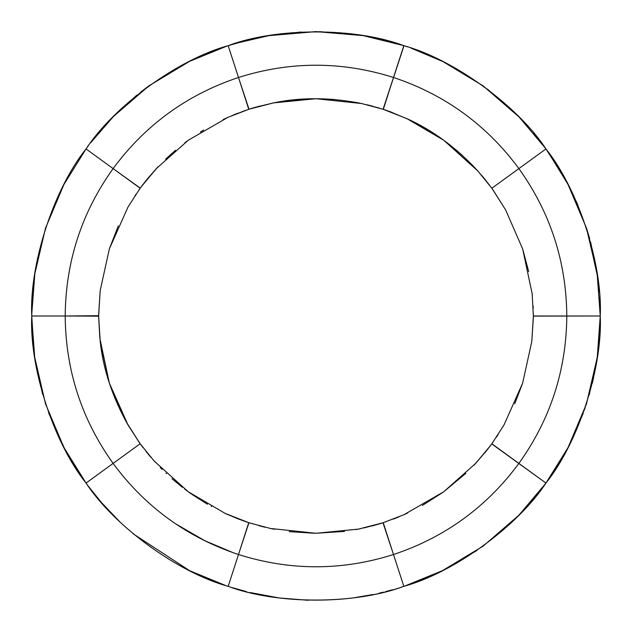 <?xml version="1.0" encoding="UTF-8"?>
<svg xmlns="http://www.w3.org/2000/svg" width="632" height="632" viewBox="0 0 632 632"><rect width="100%" height="100%" fill="white"/><g stroke="black" fill="none" stroke-linecap="round" stroke-linejoin="round"><path stroke-width="0.95" d="M546.19 149.255L546.688 149.942M98.639 316.166L65.199 316L98.639 316L100.204 341.549C103.277 369.649 112.575 397.512 128.099 425.154L140.557 444.312L140.154 443.759L113.096 463.414L136.694 446.271M31.758 315.257L31.758 315.787M98.639 315.7L65.199 316C65.625 261.814 81.591 212.676 113.096 168.586C81.591 212.676 65.625 261.814 65.199 316L31.758 316.008L65.199 316L31.758 316L31.766 314.989M600.242 316.403L600.234 317.074M546.024 149.026L547.968 151.735M546.08 149.097L546.585 149.8L546.08 149.097M600.242 316.095L600.218 319.452M600.242 315.684L597.161 273.767L586.48 228.113L567.812 184.007M31.758 315.866L31.758 315.297M31.758 316.221L31.766 314.744M226.864 46.097L228.168 45.67L238.501 77.475C290.167 61.138 341.833 61.138 393.499 77.475L403.832 45.67L393.499 77.475C444.904 94.626 486.703 124.994 518.904 168.586L545.953 148.931L518.904 168.586C550.409 212.676 566.375 261.814 566.801 316L600.242 316L566.801 316C566.375 370.186 550.409 419.324 518.904 463.414L545.953 483.077L518.904 463.414C486.703 507.006 444.904 537.374 393.499 554.525L403.832 586.33L393.499 554.525C341.833 570.862 290.167 570.862 238.501 554.525L248.834 522.719L249.482 522.933L237.711 518.738L225.024 513.334L188.257 491.759L154.129 460.981L140.154 443.759L113.104 463.414C81.591 419.332 65.625 370.194 65.199 316C65.625 261.814 81.591 212.676 113.096 168.586L86.047 148.923L113.096 168.586C145.297 124.994 187.096 94.626 238.501 77.475C290.167 61.138 341.833 61.138 393.499 77.475C444.904 94.626 486.703 124.994 518.904 168.586C550.409 212.676 566.375 261.814 566.801 316C566.375 370.186 550.409 419.324 518.904 463.414C486.703 507.006 444.904 537.374 393.499 554.525C341.833 570.862 290.167 570.862 238.501 554.525L248.732 522.688M600.218 319.752L597.161 358.241L586.48 403.888L568.018 447.606L545.961 483.069C517.75 526.101 453.918 572.671 403.84 586.33L383.166 522.719L383.822 522.506L382.581 522.909M548.142 151.98L568.287 184.907L586.48 228.12L597.24 274.335L600.242 315.992L533.361 316.111M31.766 317.256L31.758 316C29.285 264.611 53.57 189.395 86.039 148.931L113.096 168.586C145.297 124.994 187.096 94.626 238.501 77.475L228.168 45.67C276.279 27.437 355.303 27.287 403.832 45.67C453.476 59.203 517.497 105.528 545.953 148.923L491.846 188.241L491.443 187.688L491.917 188.328M403.99 45.725L383.166 109.281L382.518 109.067L383.276 109.312M86.142 148.797L86.047 148.923C114.25 105.9 178.098 59.321 228.16 45.678L248.834 109.281L248.186 109.494L249.206 109.154M249.427 522.909L248.85 522.727L249.427 522.909M383.758 522.53L383.197 522.711M382.581 109.091L383.15 109.273L382.581 109.091M403.69 586.378L403.832 586.33C353.351 604.871 277.827 604.571 228.168 586.33L228.026 586.283M86.055 483.077L104.256 469.845M31.774 318.291L34.713 357.349L45.52 403.888L63.974 447.59L86.047 483.069C114.218 526.093 178.098 572.679 228.168 586.33L238.501 554.525C187.088 537.374 145.289 507.006 113.096 463.414L86.047 483.069L113.104 463.414C145.289 507.006 187.088 537.374 238.501 554.525C187.088 537.374 145.289 507.006 113.096 463.414L86.047 483.069L86.616 483.851M569.084 445.56L586.488 403.872L597.248 357.657L600.242 316.008C602.715 367.389 578.446 442.59 545.953 483.069L545.866 483.196M227.394 45.923L228.318 45.623M206.056 541.411L175.759 523.92L206.056 541.411M248.913 522.751L238.501 554.525C290.167 570.862 341.833 570.862 393.499 554.525L383 522.775M118.287 225.893L109.376 248.826L100.204 290.451L98.639 316L100.204 341.549L109.376 383.174L128.091 425.154L140.154 443.759L139.64 443.056L140.154 443.759L113.096 463.414L140.154 443.759L140.517 444.264L140.154 443.759L113.104 463.414C81.591 419.332 65.625 370.194 65.199 316C65.625 370.194 81.591 419.332 113.096 463.414L140.154 443.759L139.609 443.008M545.479 148.275L545.953 148.931C578.162 189.047 602.731 264.152 600.242 316L600.242 316.624M600.234 317.248L600.234 317.699M546.174 482.769L546.648 482.113L545.953 483.069L491.743 443.901M383.253 522.696L393.499 554.525C444.904 537.374 486.703 507.006 518.904 463.414C550.409 419.324 566.375 370.186 566.801 316C566.375 261.814 550.409 212.676 518.904 168.586C486.703 124.994 444.904 94.626 393.499 77.475L383.332 109.336M383.087 109.249L393.499 77.475C341.833 61.138 290.167 61.138 238.501 77.475L248.992 109.225M248.747 109.304L238.501 77.475C187.096 94.626 145.297 124.994 113.096 168.586L140.257 188.099M518.904 463.414L491.846 443.759L518.904 463.414M566.801 316L533.361 316L566.801 316M518.904 168.586L491.846 188.241L518.904 168.586M113.096 168.586L140.154 188.241L113.096 168.586M203.725 540.257L233.39 552.803M404.606 586.077L403.832 586.33C355.729 604.555 276.713 604.721 228.168 586.33L228.934 586.575M600.242 316L600.234 314.815M403.832 45.67L403.058 45.425M86.466 148.354L85.352 149.887M85.352 482.113L86.047 483.069M564.1 177.197L568.287 184.907L586.488 228.12L589.577 238.288M590.699 242.388L597.248 274.32L599.128 290.499M599.223 291.66L597.943 279.518M599.721 298.628L600.218 312.635M600.187 321.68L599.981 328.3M559.794 169.81L567.868 184.117L574.069 196.615M31.861 308.463L32.019 303.7M597.287 357.349L600.202 320.582L597.287 357.349L595.226 369.728M549.24 153.544L553.585 159.951M565.206 179.18L549.927 154.54M31.79 312.184L34.713 274.651L31.782 312.556M600.155 322.873L598.054 351.605L600.202 320.582M567.876 184.117L548.616 152.66L565.119 179.014M31.758 316.205L31.758 316.735M363.598 596.3L362.713 596.45M405.009 585.943L442.534 570.601L483.164 546.087L518.635 515.436L541.197 489.437M600.226 318.291L597.287 357.349L586.393 404.14M548.521 152.517L568.287 184.907M442.25 61.257L443.056 61.652M268.403 35.7L316.269 31.6M226.991 46.057L189.466 61.399L148.836 85.913L113.365 116.565L90.597 142.832M31.774 313.709L34.839 273.759M31.956 326.562L31.861 323.702M227.947 586.259L226.999 585.943M225.371 585.406L189.75 570.743M411.163 48.166L443.056 61.652L483.172 85.92L519.046 116.983L545.835 148.765M235.499 43.395L269.287 35.55L316.008 31.6L363.289 35.645L403.643 45.607M31.766 314.128L34.839 273.759L45.52 228.113L63.982 184.394L86.039 148.939M483.046 176.984L483.401 177.402M491.799 188.17L505.592 209.824L522.648 248.897L532.16 293.738L533.361 316.174M514.748 403.808L522.625 383.174L531.796 341.549L533.361 316.672M98.647 314.776L100.204 290.451L98.639 315.131L100.204 290.451L109.376 248.826L128.027 206.964L140.154 188.241L147.375 178.895L156.436 168.491L188.32 140.201L228.026 117.299L248.834 109.281L273.609 102.874C301.306 97.123 330.647 97.344 361.623 103.537L383.166 109.281L406.976 118.666C432.77 130.287 456.375 147.714 477.792 170.932L492.131 188.628M533.361 316.04L533.361 316.482M528.692 271.61L522.648 248.897L505.592 209.824L492.138 188.644M247.807 522.388L246.796 522.048M533.361 316L531.796 341.549L522.625 383.174L503.965 425.044L491.838 443.767M491.815 443.806L490.582 445.489M248.882 109.265L250.872 108.625M98.639 316L100.204 290.451L109.376 248.826L128.035 206.956L140.162 188.233M140.185 188.194L141.031 187.04M248.779 522.703L225.024 513.334M383.118 522.735L380.282 523.636M490.953 444.975L490.045 446.2M387.977 110.916L385.481 110.047M388.949 111.256L392.267 112.48M143.195 184.165L141.955 185.8M139.38 442.684L126.408 422.176L140.13 443.727L126.408 422.176L109.352 383.111L99.84 338.278L98.639 316.672M488.007 448.87L475.564 463.509L443.68 491.799L403.974 514.701L383.166 522.719L358.391 529.126L315.961 533.274L270.377 528.463L248.834 522.719L237.861 518.801L246.559 521.969M363.953 527.957L380.622 523.525M533.353 317.406L531.796 341.549L533.353 317.051M492.565 189.237L505.592 209.824L492.462 189.087M384.461 109.707L385.812 110.158M388.783 111.2L389.249 111.366M250.13 108.862L251.378 108.475M140.96 187.143L141.742 186.092M380.93 523.43L371.987 525.998M491.143 444.723L484.728 452.986M384.217 109.62L406.976 118.666M379.492 108.127L361.615 103.537L316.032 98.726L273.609 102.874L250.027 108.894L260.013 106.002M245.319 110.458L228.018 117.299L188.32 140.201L156.436 168.491L140.897 187.23L147.272 179.014M247.863 522.403L225.024 513.334L188.265 491.759L154.216 461.076L140.675 444.478M381.088 523.383L358.391 529.126L315.968 533.274L270.385 528.463L249.221 522.846M490.677 445.347L475.564 463.509L443.68 491.799L403.982 514.701L383.561 522.593M384.051 109.573L406.976 118.666L443.735 140.241L477.784 170.924L489.634 185.255M545.835 483.235L544.903 484.507M546.174 149.231L546.949 150.305M31.758 315.605L31.766 314.294M403.714 586.37L402.426 586.78M545.811 483.267L545.076 484.27M600.242 316.521L600.234 318.236M600.226 319.073L599.657 334.494M546.261 149.357L547.265 150.748M405.633 46.262L407.442 46.871M229.977 45.093L231.794 44.524M87.169 147.39L88.243 145.945M31.758 315.834L31.782 312.8M599.792 299.837L600.179 310.028M600.242 315.976L599.657 297.609M567.876 447.875L583.17 413.478M589.245 394.858L597.493 355.935M597.722 354.22L599.586 335.489M148.947 455.016L148.575 454.566M216.073 582.104L206.364 578.264M198.187 574.725L190.035 570.886M189.568 570.657L133.139 533.795M119.906 521.913L101.831 502.93M101.278 502.29L88.575 486.506M88.124 485.897L87.121 484.547M140.154 443.759L143.069 447.677M146.261 451.738L151.008 457.442M154.129 460.981L154.848 461.787M160.291 467.562L162.029 469.331M166.019 473.218L166.469 473.644M171.928 478.653L182.332 487.296M184.647 489.073L188.139 491.664M188.32 491.799L191.567 494.113M192.381 494.682L207.43 504.21M211.191 506.335L211.602 506.556M224.392 513.042L227.804 514.606M228.523 514.922L247.981 522.443M392.677 589.703L385.481 591.631M383.411 592.152L378.987 593.203M373.014 594.507L353.896 597.801M308.234 600.289L279.455 597.983M279.044 597.927L250.327 592.571M246.338 591.584L232.331 587.649M545.953 483.069L519.259 514.788L510.925 523.012M476.836 550.551L442.526 570.601L409.062 584.576M600.092 325.18L599.855 330.931M599.239 340.15L598.054 351.637M593.598 377.66L592.279 383.395M585.145 407.901L568.018 447.606L558.886 463.691M558.348 464.567L549.461 478.132M547.912 480.336L547.328 481.165M545.953 148.931L565.134 179.046M575.997 200.834L578.106 205.692M587.744 232.102L597.596 276.856M599.847 300.958L600.187 310.375M600.218 312.872L600.234 313.812M450.008 65.222L453.816 67.284M487.375 89.033L519.046 116.983L526.582 125.025M533.756 133.289L542.177 143.843M544.081 146.379L544.713 147.224M228.168 45.67L248.771 39.808M257.161 37.881L268.403 35.7L301.188 31.995M319.539 31.624L363.289 35.653L378.418 38.671M379.943 39.018L396.92 43.521M92.043 140.96L98.347 133.17M104.92 125.578L112.741 117.212L136.63 95.306M140.857 91.94L148.836 85.913L189.474 61.399L203.488 54.944M205.21 54.21L221.311 47.992M86.039 483.061C53.546 442.598 29.285 367.366 31.758 316.008L34.017 352.206M34.713 357.357L42.557 394.178M48.585 412.815L64.796 449.147M65.609 450.671L75.121 466.922M75.642 467.759L84.238 480.557M360.343 528.731L356.045 529.577M344.566 531.394L315.961 533.274M314.523 533.266L289.18 531.623M274.28 529.253L270.377 528.463M265.1 527.278L259.088 525.753M487.738 449.218L473.929 465.247M465.824 473.368L443.68 491.799M442.945 492.328L422.421 505.434M407.593 513.05L403.974 514.701M398.982 516.85L393.215 519.156M503.364 426.079L503.064 426.592M498.048 434.713L496.373 437.265M493.26 441.784L492.691 442.59M532.286 294.923L532.341 295.468M533.108 305.975L533.203 308.06M533.345 313.567L533.353 314.649M389.628 111.501L408.951 119.59M419.198 124.788L429.642 130.816M440.22 137.744L443.237 139.885M456.336 150.132L462.111 155.18M471.243 163.965L477.792 170.932M481.41 175.048L485.471 179.93M248.834 109.281L253.685 107.772M254.522 107.527L254.941 107.4M255.368 107.282L273.617 102.874L300.935 99.248M312.255 98.758L316.04 98.726M330.204 99.192L335.181 99.572M356.132 102.439L361.623 103.537M366.971 104.746L372.935 106.255M144.27 182.782L158.182 166.635M165.616 159.169L175.554 150.219M184.844 142.777L187.736 140.628M200.407 132.025L203.615 130.05M223.088 119.567L228.026 117.299M233.058 115.127L237.909 113.183M134.979 195.715L135.959 194.237M138.835 190.074L139.522 189.118"/></g></svg>
